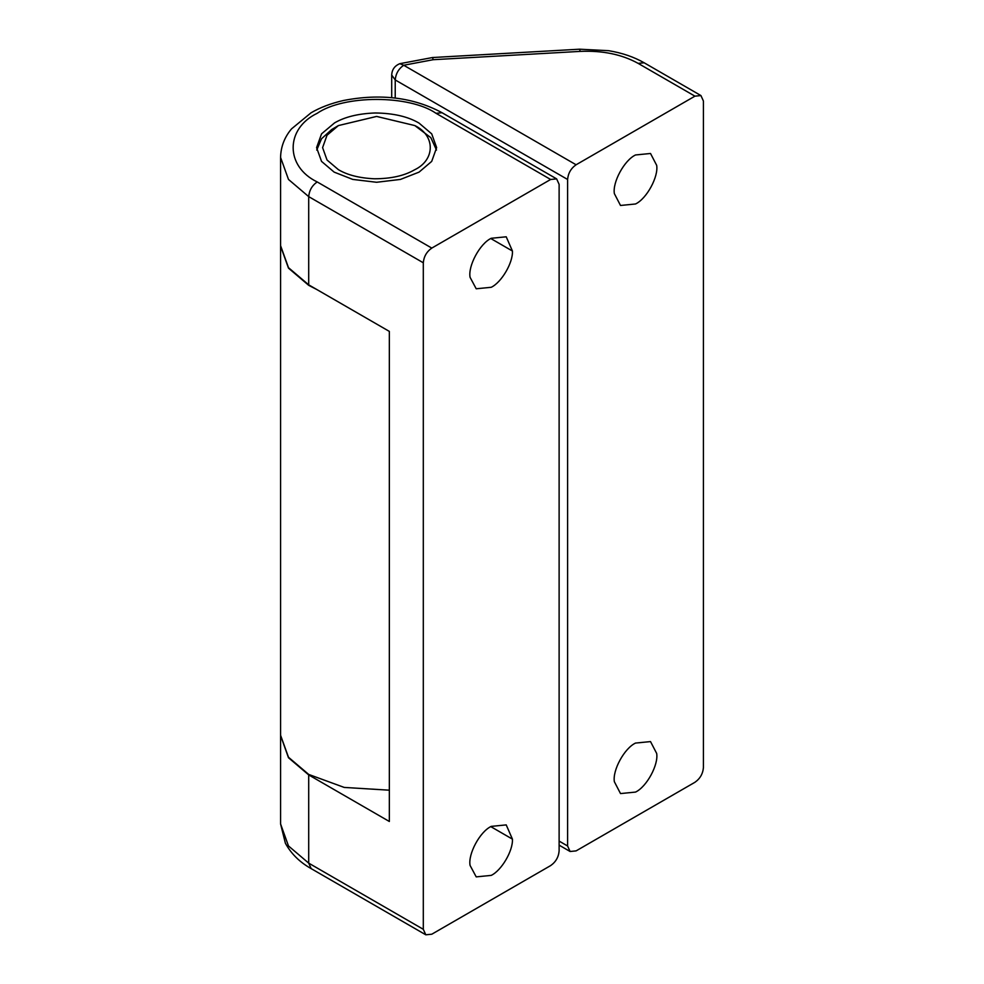 <?xml version="1.0" encoding="UTF-8"?>
<svg xmlns="http://www.w3.org/2000/svg" width="984" height="984" viewBox="0 0 984 984"><rect width="100%" height="100%" fill="white"/><g stroke="black" fill="none" stroke-linecap="round" stroke-linejoin="round"><path stroke-width="1.48" d="M338.422 169.678C347.463 175.054 359.443 178.092 374.351 178.78C390.906 178.756 404.276 175.779 414.473 169.863C435.334 160.035 435.592 135.558 414.817 125.571L376.614 116.432L338.41 125.571L327.032 135.226L322.592 147.625L327.032 160.011L338.422 169.678M414.817 125.571L430.857 137.686L436.49 150.072M316.737 150.072L321.534 138.756L331.657 129.556L338.41 125.571M614.36 193.614C612.38 182.335 624.274 160.244 635.516 154.968L650.522 153.479L656.672 165.337C658.64 176.616 646.759 198.707 635.516 203.983L620.51 205.472L614.36 193.614M614.36 781.714C612.38 770.435 624.274 748.344 635.516 743.068L650.522 741.592L656.672 753.436C658.64 764.716 646.759 786.806 635.516 792.083L620.51 793.571L614.36 781.714M694.938 782.28C700.054 778.701 702.884 773.805 703.425 767.581L703.425 101.057L700.94 95.571L694.938 96.161L638.136 63.37C621.913 54.415 602.626 50.418 580.24 51.389L433.194 59.704L403.711 65.251L576.095 164.771C570.978 168.35 568.149 173.245 567.608 179.469L567.608 845.994L570.093 851.492L576.095 850.889L694.938 782.28M389.344 790.189L344.203 787.421L308.705 774.433L288.484 757.25L280.575 735.232L280.575 245.877M316.713 289.468L308.705 285.335L288.484 268.152L280.575 246.123M576.095 164.771L694.938 96.161M470.081 277.328C467.88 266.111 479.798 243.638 491.213 238.288L506.219 236.8L512.43 251.018C513.119 262.679 501.52 282.396 491.213 287.291L476.207 288.779L470.081 277.328M470.081 865.44C467.88 854.21 479.798 831.738 491.213 826.388L506.219 824.899L512.43 839.131C513.119 850.779 501.52 870.496 491.213 875.391L476.207 876.879L470.081 865.44M419.061 123.111L431.705 133.861L436.638 147.625L431.705 161.388L419.061 172.126L400.451 179.42L376.614 182.274L352.776 179.42L334.166 172.126L321.534 161.388L316.59 147.625L321.534 133.861L334.548 122.902C344.843 116.899 358.373 113.59 375.15 112.975C393.354 113.185 407.991 116.567 419.061 123.111M550.634 865.6C555.751 862.021 558.58 857.113 559.121 850.889L559.121 184.377L556.636 178.879L550.634 179.469L436.035 113.308C409.295 94.808 343.933 94.808 317.192 113.308C285.139 128.756 285.139 166.48 317.192 181.929L431.791 248.091C426.675 251.67 423.846 256.566 423.304 262.789L423.304 929.302L425.789 934.8L431.791 934.21L550.634 865.6M423.304 262.789L308.705 196.628L288.484 179.445L280.575 157.415L280.575 245.631L288.484 267.66L308.705 284.843L389.344 331.399L389.344 821.48L308.705 774.925L288.484 757.741L280.575 735.479M431.791 248.091L550.634 179.469M559.121 841.086L567.608 845.994M700.94 95.571L644.139 62.779L638.136 63.37M567.608 179.469L395.224 79.95L391.706 75.055C391.964 69.581 394.682 65.793 399.848 63.677L432.517 57.527L579.564 49.2L580.24 51.389M432.517 57.527L433.194 59.704M399.848 63.677L403.711 65.251C398.594 68.831 395.765 73.726 395.224 79.95L395.224 98.006M490.795 238.534L512.43 251.018M490.795 826.634L512.43 839.131M425.789 934.8L311.19 868.638L308.705 863.14L423.304 929.302M311.19 868.638C299.8 862.267 291.202 853.804 285.397 843.263L280.575 823.94L288.484 845.957L308.705 863.14L308.705 774.925M556.636 178.879L442.037 112.717L436.035 113.308M308.705 284.843L308.705 196.628C309.247 190.404 312.076 185.509 317.192 181.929M570.093 851.492L559.121 845.145M579.564 49.2L608.555 50.676C622.048 52.89 633.917 56.924 644.139 62.779M391.706 75.055L391.706 97.625M442.037 112.717C413.366 97.355 380.464 93.295 343.342 100.528C330.907 103.406 320.144 107.49 311.067 112.791L291.522 128.879C284.474 137.243 280.834 146.764 280.575 157.415M280.575 823.94L280.575 735.724"/></g></svg>
